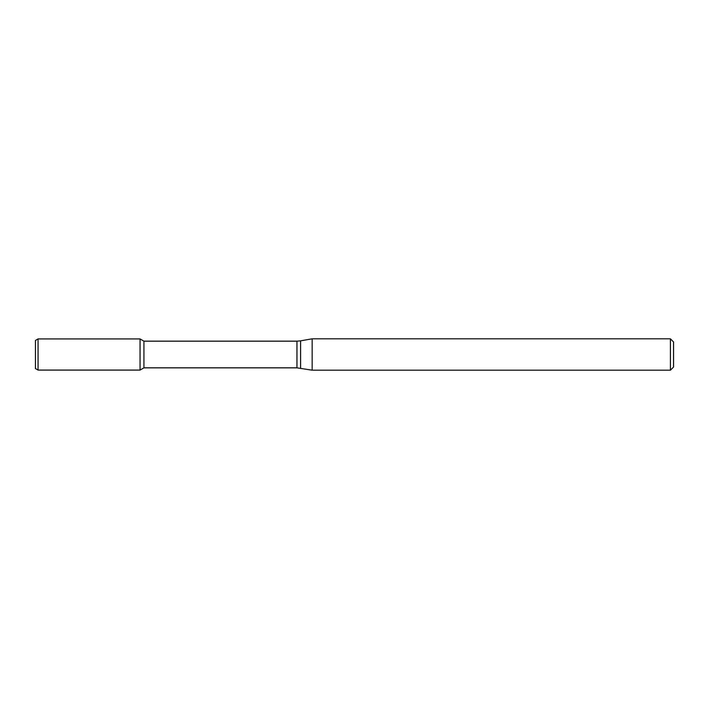 <?xml version="1.0" encoding="UTF-8"?>
<svg xmlns="http://www.w3.org/2000/svg" width="709" height="709" viewBox="0 0 709 709"><rect width="100%" height="100%" fill="white"/><g stroke="black" fill="none" stroke-linecap="round" stroke-linejoin="round"><path stroke-width="1.06" d="M670.413 370.187L670.413 338.813L673.55 341.951L673.55 367.049L670.413 370.187L312.146 370.187L296.965 367.838L143.927 367.838L140.054 370.071L140.054 338.929L38.064 338.929L38.064 370.071L35.45 368.565L35.45 340.435L38.064 338.929M143.927 367.838L143.927 341.162L140.054 338.929L140.054 370.071L38.064 370.071M312.146 370.187L312.146 338.813L300.598 340.843L300.598 368.157M296.965 367.838L296.965 341.162L143.927 341.162M296.965 341.162L300.598 340.843M670.413 338.813L312.146 338.813"/></g></svg>
